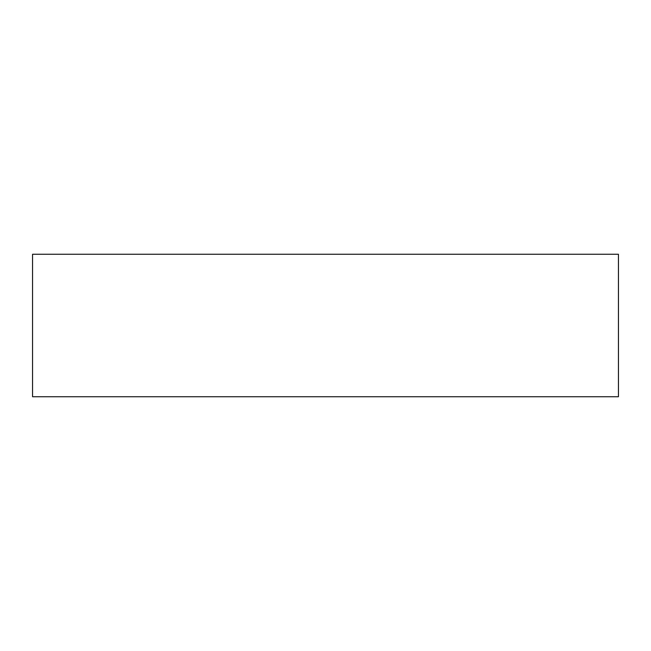 <?xml version="1.0" encoding="UTF-8"?>
<svg xmlns="http://www.w3.org/2000/svg" width="651" height="651" viewBox="0 0 651 651"><rect width="100%" height="100%" fill="white"/><g stroke="black" fill="none" stroke-linecap="round" stroke-linejoin="round"><path stroke-width="0.98" d="M618.45 254.264L32.55 254.264L32.55 396.736L618.45 396.736L618.45 254.264"/></g></svg>
